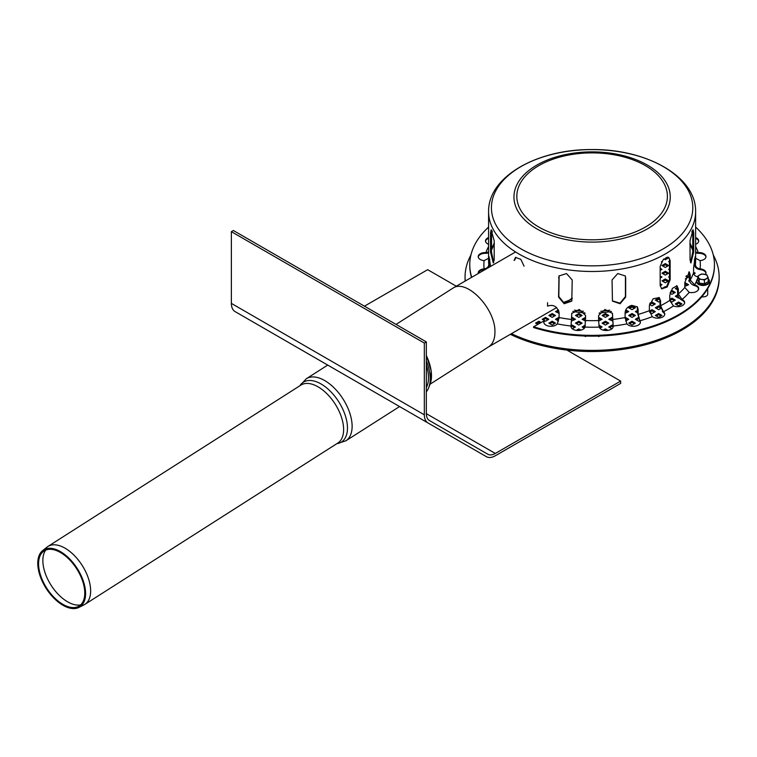 <?xml version="1.0" encoding="UTF-8"?>
<svg xmlns="http://www.w3.org/2000/svg" width="757" height="757" viewBox="0 0 757 757"><rect width="100%" height="100%" fill="white"/><g stroke="black" fill="none" stroke-linecap="round" stroke-linejoin="round"><path stroke-width="1.14" d="M293.375 345.249L399.573 406.556L345.864 440.811A36.8 20.098 -122.5 0 0 343.025 398.977A36.8 20.098 -122.5 0 0 306.292 378.765L327.743 365.082L293.375 345.249A17.884 10.324 120 0 0 293.47 345.296M620.645 381.093L495.296 453.462A15.055 8.696 -60 0 1 487.763 454.209L429.456 420.542A15.055 8.696 -60 0 1 426.333 413.653L426.333 341.909L424.336 343.063L424.336 414.808A17.884 10.324 120 0 0 428.046 422.993L486.354 456.66A17.884 10.324 120 0 0 495.296 455.771L620.645 383.402L620.645 381.093L566.908 350.075M486.354 456.66L399.573 406.556L486.354 456.66M426.333 341.909L233.364 230.497L231.368 231.651L231.368 303.396A17.884 10.324 120 0 0 235.067 311.581L428.046 422.993M424.336 343.063L231.368 231.651M456.282 286.203L427.667 269.681L364.458 306.178M426.333 387.688L426.484 387.395A36.923 20.174 -122.5 0 0 426.333 365.035M78.927 607.426L83.876 604.957A34.349 18.764 -122.5 0 0 84.803 604.427A34.349 18.764 -122.5 0 0 82.153 565.375A34.349 18.764 -122.5 0 0 47.861 546.507A34.349 18.764 -122.5 0 0 46.991 547.131L42.666 550.576A33.772 18.452 -122.5 0 0 40.537 577.194A33.772 18.452 -122.5 0 0 62.935 605.25A33.772 18.452 -122.5 0 0 78.927 607.426A33.772 18.452 -122.5 0 0 77.242 568.516A33.772 18.452 -122.5 0 0 42.666 550.576M62.888 604.351A32.636 17.827 -122.5 0 0 78.35 606.452A32.636 17.827 -122.5 0 0 76.712 568.848A32.636 17.827 -122.5 0 0 43.3 551.512A32.636 17.827 -122.5 0 0 41.247 577.231A32.636 17.827 -122.5 0 0 62.888 604.351M45.694 550.112A33.223 18.149 -122.5 0 0 46.48 576.512A33.223 18.149 -122.5 0 0 67.6 601.824A33.223 18.149 -122.5 0 0 80.63 604.881M426.333 391.776A39.336 21.489 -122.5 0 0 428.68 387.726A39.336 21.489 -122.5 0 0 426.333 360.938M547.566 302.743L547.566 306.131C553.253 304.191 557.095 306.33 559.101 312.546L559.101 317.543L557.294 323.901A7.059 4.078 180 0 1 549.374 326.191A7.059 4.078 180 0 1 543.81 322.208A7.059 4.078 180 0 1 544.264 320.779L533.581 326.759L533.581 327.535A122.341 70.628 180 0 0 714.447 265.508L714.447 264.742A122.341 70.628 180 0 1 533.581 326.759M543.848 322.596A7.059 4.078 0 0 1 544.264 321.545L544.482 320.438M471.516 277.412A122.341 70.628 180 0 1 469.766 265.508L469.766 264.742A122.341 70.628 180 0 1 488.587 227.1M571.015 326.787A7.059 4.078 0 0 0 571.015 326.797L571.743 313.455L579.228 309.462L585.625 315.546L585 327.081A7.059 4.078 180 0 1 577.459 330.478A7.059 4.078 180 0 1 570.986 326.418A7.059 4.078 180 0 1 571.015 326.021L571.043 325.879M613.198 326.797A7.059 4.078 0 0 0 613.198 326.787L612.404 313.18M640.365 322.596A7.059 4.078 0 0 0 639.949 321.545L637.791 313.918L637.195 306.661M664.731 314.477A7.059 4.078 0 0 0 663.444 312.49L660 305.289L660 300.292L658.978 297.416M684.621 302.989A7.059 4.078 0 0 0 682.076 300.226L681.887 300.141C679.256 298.608 677.827 296.441 677.591 293.631L677.591 288.635L676.607 285.673M698.683 288.928A7.059 4.078 0 0 0 694.576 285.607L694.358 285.54C691.292 284.452 689.627 282.512 689.353 279.74L688.823 271.962M705.959 273.239A7.059 4.078 0 0 0 700.093 269.606L699.856 269.577C696.572 268.972 694.784 267.297 694.481 264.572L694.481 259.178M705.959 257.002A7.059 4.078 0 0 0 698.257 253.33L695.626 252.989M698.683 241.313A7.059 4.078 0 0 0 695.626 238.332M488.587 238.332A7.059 4.078 0 0 0 485.53 241.313M488.587 252.989L485.956 253.33A7.059 4.078 0 0 0 478.254 257.002M485.426 269.378L484.12 269.606A7.059 4.078 0 0 0 478.254 273.239M471.715 277.289A122.341 70.628 180 0 1 469.766 264.742M695.626 227.1A122.341 70.628 180 0 1 714.447 264.742M514.107 260.436L515.479 257.437L520.788 259.282L524.081 266.199M598.588 320.542L598.588 315.546L604.985 309.462L612.47 313.455L613.198 326.021A7.059 4.078 180 0 1 613.227 326.418A7.059 4.078 180 0 1 606.754 330.478A7.059 4.078 180 0 1 599.213 327.081L598.588 320.542A103.52 59.765 180 0 1 585.625 320.542M625.112 317.543L625.112 312.546C625.528 308.998 627.733 306.604 631.716 305.355L637.385 306.907L638.151 309.433L638.151 314.42L639.949 320.779A7.059 4.078 180 0 1 640.403 322.208A7.059 4.078 180 0 1 634.839 326.191A7.059 4.078 180 0 1 626.919 323.901L625.112 317.543A103.52 59.765 180 0 1 612.583 319.482M649.374 310.682L649.374 305.686L653.168 298.76L659.281 297.615L660.577 300.728L660.577 305.714L663.444 311.723A7.059 4.078 180 0 1 664.76 314.089A7.059 4.078 180 0 1 660.085 317.931A7.059 4.078 180 0 1 652.25 316.681L649.374 310.682A103.52 59.765 180 0 1 638.151 314.42M669.746 300.425L669.746 295.429L672.434 288.341L677.004 285.796L678.338 288.966L678.338 293.962L682.076 299.46A7.059 4.078 180 0 1 684.65 302.611A7.059 4.078 180 0 1 680.817 306.235A7.059 4.078 180 0 1 673.484 305.923L669.746 300.425A103.52 59.765 180 0 1 660.577 305.714M684.82 287.48L684.82 282.484L689.305 271.886L690.223 274.952L690.223 279.948L694.576 284.831A7.059 4.078 180 0 1 698.711 288.54A7.059 4.078 180 0 1 689.182 292.363L684.82 287.48A103.52 59.765 180 0 1 678.338 293.962M698.011 276.892C695.295 276.371 693.819 274.98 693.582 272.719L693.582 267.723L695.191 256.661L695.418 264.638C695.664 266.899 697.14 268.29 699.856 268.811L700.093 268.839A7.059 4.078 180 0 1 705.997 272.861A7.059 4.078 180 0 1 705.448 274.422M478.301 273.485A7.059 4.078 180 0 1 478.216 272.861A7.059 4.078 180 0 1 484.12 268.839L484.357 268.811C487.073 268.29 488.549 266.899 488.795 264.638L489.022 256.661L490.602 266.388M692.144 230.932L692.551 231.651M494.189 240.707L494.189 259.916L493.28 262.972L490.527 252.043L490.527 232.834L491.123 229.816L494.189 240.707M572.216 279.976L571.79 301.116L564.164 303.756L558.581 297.075L558.988 275.964L566.51 273.561L572.216 279.976M670.144 260.597L670.144 279.806L667.201 286.988L661.703 288.852L660.161 285.569L660.161 266.36L663.387 259.339L668.762 257.418L670.144 260.597L668.412 257.248M693.696 232.806L693.696 252.015L690.942 262.953L690.043 259.888L690.043 240.679L693.1 229.797L693.696 232.806L692.787 232.664L692.56 230.185M625.679 277.857L625.679 297.066L620.087 303.746L612.46 301.116L612.044 279.967L617.75 273.551L625.263 275.955L625.679 277.857L625.14 275.699M491.653 231.67L492.069 230.932M492.485 231.907L492.022 232.21L491.52 230.98M515.829 257.266L514.769 260.048M612.347 300.851L620.021 303.169L625.433 296.545L625.433 277.336M690.526 262.622L692.787 251.873L692.787 232.664M661.391 288.635L666.747 286.373L669.472 279.418L669.472 260.209M559.12 275.709L558.827 296.555L564.239 303.178L571.904 300.851M491.662 230.213L491.435 251.901L493.706 262.651M692.693 230.876L692.182 232.181L691.737 231.907M489.732 259.178L489.732 264.572L488.369 267.675M488.587 244.303A7.059 4.078 180 0 1 485.502 240.934A7.059 4.078 180 0 1 488.587 237.556M692.787 250.16L692.787 242.022M695.626 252.09L698.257 252.564A7.059 4.078 180 0 1 705.997 256.614A7.059 4.078 180 0 1 700.093 260.635L695.626 258.26M571.819 313.18L571.043 326.646M695.626 237.556A7.059 4.078 180 0 1 698.711 240.934A7.059 4.078 180 0 1 695.626 244.303M491.435 242.07L491.435 250.132M488.587 258.26L484.12 260.635A7.059 4.078 180 0 1 478.216 256.614A7.059 4.078 180 0 1 485.956 252.564L488.587 252.09M701.786 279.447A4.703 2.716 180 0 1 698.456 277.526A4.703 2.716 180 0 1 699.676 274.905A4.703 2.716 180 0 1 704.218 274.195A4.703 2.716 180 0 1 707.549 276.116A4.703 2.716 180 0 1 706.328 278.746A4.703 2.716 180 0 1 701.786 279.447L704.407 280.014L704.407 283.837L699.165 283.023L697.755 279.995L697.755 276.173L699.165 279.201L701.786 279.447M704.407 283.837L708.249 281.613L708.249 277.791L706.849 274.763L701.597 273.949L697.755 276.173M699.165 283.023L699.165 279.201M708.249 277.791L704.407 280.014M707.71 288.616L707.71 294.189A4.703 2.716 180 0 1 701.777 296.81M669.472 268.858L668.63 269.35L669.472 269.833M662.971 266.086L665.308 264.742L667.636 266.086M665.308 263.587L661.978 265.508L665.308 267.429L668.63 265.508L665.308 263.587L665.308 264.742M684.82 284.206L687.593 285.294M684.82 286.383L688.596 284.717L685.265 282.796L685.265 283.951M662.971 273.769L665.308 272.425L667.636 273.769M665.308 271.271L661.978 273.192L665.308 275.113L668.63 273.192L665.308 271.271L665.308 272.425M676.285 289.136L677.581 288.379M677.468 287.3L675.282 288.559L677.591 289.884M662.971 281.453L665.308 280.109L667.636 281.453M665.308 278.954L661.978 280.875L665.308 282.796L668.63 280.875L665.308 278.954L665.308 280.109M662.337 311.401L663.293 312.367M649.667 312.187L651.995 310.843L654.322 312.187M649.553 312.121L651.995 313.53L655.325 311.61L651.995 309.689L651.995 310.843M651.995 309.689L649.402 311.184M636.363 312.187L637.791 311.354M637.791 310.209L635.36 311.61L637.791 313.01M636.363 319.87L638.577 318.583M638.293 317.599L635.36 319.293L638.69 321.214L639.476 320.76M629.701 316.029L632.029 314.685L634.366 316.029M632.029 313.53L628.707 315.451L632.029 317.372L635.36 315.451L632.029 313.53L632.029 314.685M625.386 310.843L627.704 312.187M625.112 313.37L628.707 311.61L625.774 309.916M625.168 318.64L627.704 319.87M625.651 321.053L628.707 319.293L625.377 317.372L625.377 318.527M609.745 327.554L612.072 326.21L613.189 326.854M612.971 325.576L612.072 325.056L612.072 326.21M612.072 325.056L608.742 326.977L611.902 328.793M603.083 323.712L605.42 322.368L607.748 323.712M605.42 321.214L602.089 323.135L605.42 325.056L608.742 323.135L605.42 321.214L605.42 322.368M604.786 330.412L606.177 330.487M607.947 330.355L605.42 328.898L605.42 330.052M605.42 328.898L603.272 330.128M599.071 326.381L601.086 327.554M599.875 328.254L602.089 326.977L598.882 325.122M584.328 312.878L585.085 313.313M583.127 319.87L585.625 318.621M585.625 317.467L585.454 318.527M585.454 317.372L582.124 319.293L585.615 321.119M583.127 327.554L585.142 326.381M585.331 325.122L582.124 326.977L584.338 328.254M576.465 323.712L578.802 322.368L581.13 323.712M578.802 321.214L575.471 323.135L578.802 325.056L582.124 323.135L578.802 321.214L578.802 322.368M558.439 309.916L555.506 311.61L559.101 313.37M556.509 312.187L558.827 310.843M556.509 319.87L559.044 318.64M559.101 317.524L558.836 318.527M558.836 317.372L555.506 319.293L558.562 321.053M541.037 322.463L538.87 321.214L535.549 323.135L537.707 324.384M536.543 323.712L538.87 322.368L540.034 323.04M538.87 321.214L538.87 322.368M544.482 320.608L545.523 321.214L548.853 319.293L545.523 317.372L542.201 319.293L544.349 320.533M543.195 319.87L545.523 318.527L547.86 319.87M545.523 317.372L545.523 318.527M549.856 323.712L552.184 322.368L554.512 323.712M552.184 321.214L548.853 323.135L552.184 325.056L555.506 323.135L552.184 321.214L552.184 322.368M552.184 313.53L548.853 315.451L552.184 317.372L555.506 315.451L552.184 313.53L552.184 314.685L554.512 316.029M549.856 316.029L552.184 314.685M571.024 326.854L572.141 326.21L574.468 327.554M572.32 328.793L575.471 326.977L572.141 325.056L572.141 326.21M572.141 325.056L571.242 325.576M571.753 318.754L574.468 319.87M571.696 320.949L575.471 319.293L572.141 317.372L572.141 318.527M578.036 330.487L579.427 330.412M580.941 330.128L578.802 328.898L578.802 330.052M578.802 328.898L576.266 330.355M573.257 311.487L574.468 312.187M571.79 313.322L575.131 311.808M576.465 316.029L578.802 314.685L581.13 316.029M578.802 313.53L575.471 315.451L578.802 317.372L582.124 315.451L578.802 313.53L578.802 314.685M584.442 335.994L585.454 336.581L586.353 336.061M597.86 336.061L598.759 336.581L599.771 335.994M598.588 318.621L601.086 319.87M598.598 321.119L602.089 319.293L598.759 317.372L598.759 318.527M599.128 313.313L599.885 312.878M603.083 316.029L605.42 314.685L607.748 316.029M605.42 313.53L602.089 315.451L605.42 317.372L608.742 315.451L605.42 313.53L605.42 314.685M609.745 319.87L612.46 318.754M612.46 317.599L612.072 318.527M612.072 317.372L608.742 319.293L612.517 320.949M609.745 312.187L610.956 311.487M609.082 311.808L612.422 313.322M629.701 323.712L632.029 322.368L634.366 323.712M632.029 321.214L628.707 323.135L632.029 325.056L635.36 323.135L632.029 321.214L632.029 322.368M629.701 308.345L632.029 307.001L634.366 308.345M632.029 305.847L628.707 307.768L632.029 309.689L635.36 307.768L632.029 305.847L632.029 307.001M649.667 304.503L651.995 303.16L654.322 304.503M649.515 304.409L651.995 305.847L655.325 303.926L651.995 302.005L651.995 303.16M651.995 302.005L649.847 303.245M656.319 316.029L658.647 314.685L660.975 316.029M658.647 313.53L655.325 315.451L658.647 317.372L661.978 315.451L658.647 313.53L658.647 314.685M656.319 308.345L658.647 307.001L660.511 308.071M660.142 306.708L658.647 305.847L658.647 307.001M658.647 305.847L655.325 307.768L658.647 309.689L660.672 308.515M656.319 300.661L658.647 299.318L660 300.094M659.801 298.826L658.647 298.163L658.647 299.318M658.647 298.163L655.325 300.084L658.647 302.005L660 301.22M660.161 284.821L660.975 285.294M660.161 285.758L661.978 284.717L660.161 283.667M669.746 300.586L671.961 299.318L674.288 300.661M669.756 300.728L671.961 302.005L675.282 300.084L671.961 298.163L671.961 299.318M671.961 298.163L669.746 299.441M666.075 287.083L665.308 286.638L665.308 287.736M665.308 286.638L661.978 288.559L662.441 288.824M676.285 304.503L678.613 303.16L680.94 304.503M678.613 302.005L675.282 303.926L678.613 305.847L681.943 303.926L678.613 302.005L678.613 303.16M670.2 292.647L671.961 291.634L674.288 292.978M670.04 293.214L671.961 294.322L675.282 292.401L671.961 290.48L671.961 291.634M671.961 290.48L670.749 291.171M660.161 277.138L660.975 277.611M660.161 278.084L661.978 277.034L660.161 275.983M676.285 296.82L678.026 295.807M677.733 294.833L675.282 296.242L678.613 298.163L679.171 297.842M660.161 269.454L660.975 269.927M660.161 270.4L661.978 269.35L660.161 268.3M669.472 276.542L668.63 277.034L669.472 277.516M661.419 261.988L661.694 261.506M685.946 276.655L687.593 277.611M685.274 278.945L688.596 277.034L686.315 275.709M689.4 280.402L688.596 280.875L689.712 281.519M666.018 257.465L667.636 258.402M663.842 258.903L665.308 259.746L668.63 257.825L667.409 257.115M669.472 261.174L668.63 261.667L669.472 262.149M689.182 272.851L688.596 273.192L689.296 273.599M693.658 273.419L694.254 273.769M693.838 274.006L695.248 273.192L693.582 272.227M510.341 334.32A127.044 73.344 0 0 0 681.943 330.052A127.044 73.344 0 0 0 719.15 278.188L719.15 277.034A127.044 73.344 180 0 1 681.943 328.898A127.044 73.344 180 0 1 511.429 333.695M465.252 281.027A127.044 73.344 180 0 1 465.063 277.034L465.063 278.188A127.044 73.344 0 0 0 465.167 281.074M465.063 277.034A127.044 73.344 180 0 1 470.939 254.977M713.274 254.977A127.044 73.344 180 0 1 719.15 277.034M611.401 311.401A62.585 36.128 180 0 1 599.345 312.915M584.868 312.915A62.585 36.128 180 0 1 572.812 311.401M609.773 310.152A62.585 36.128 180 0 1 600.784 311.278A62.585 36.128 180 0 0 609.773 310.152M583.429 311.278A62.585 36.128 180 0 1 574.449 310.152A62.585 36.128 180 0 0 583.429 311.278M430.08 384.187L488.681 346.81C492.93 343.943 495.012 338.871 494.936 331.594C495.343 308.468 466.643 278.671 453.027 288.086L396.043 324.422M572.216 298.078L568.498 300.737L563.482 302.885M563.208 302.488L569.217 300.311M424.336 414.808L231.368 303.396M495.296 453.462L426.333 413.653M336.799 443.687A35.456 19.37 -122.5 0 0 338.71 401.73A35.456 19.37 -122.5 0 0 299.857 385.777M84.803 604.427L337.792 443.063A34.349 18.764 -122.5 0 0 335.133 404.011A34.349 18.764 -122.5 0 0 300.841 385.143L47.861 546.507M426.333 355.326L431.216 371.072L430.071 384.215A36.951 20.193 -122.5 0 0 426.333 355.563M544.349 321.413L544.349 320.646M571.63 319.482A103.52 59.765 180 0 1 559.101 317.543M631.716 266.937A103.52 59.765 180 0 1 496.469 234.594A103.52 59.765 180 0 1 488.587 211.723A103.52 59.765 180 0 1 488.587 211.468C488.17 176.618 537.271 149.309 590.99 149.574C645.494 148.599 696.09 176.097 695.626 211.468A103.52 59.765 180 0 1 695.626 211.723A103.52 59.765 180 0 1 631.716 266.937M693.582 272.719A103.52 59.765 180 0 1 690.223 279.948M695.626 211.723L695.626 260.9A103.52 59.765 180 0 1 695.418 264.638M488.795 264.638A103.52 59.765 180 0 1 488.587 260.9L488.587 211.723M625.433 296.545L625.679 297.066M692.787 251.873L693.696 252.015M669.472 279.418L670.144 279.806M558.827 277.346L558.581 277.866M558.827 296.555L558.581 297.075M491.435 232.692L490.527 232.834M491.435 251.901L490.527 252.043M489.732 259.575L488.795 259.642M484.357 269.577L484.357 268.811M698.011 252.573L698.011 253.34M689.353 274.744L690.223 274.952M694.358 284.774L694.358 285.54M660 300.292L660.577 300.728M663.302 311.61L663.302 312.376M612.46 313.947L612.583 314.486M613.17 325.879L613.17 326.646M571.753 313.947L571.63 314.486M637.791 308.922L638.151 309.433M639.864 320.646L639.864 321.413M677.591 288.635L678.338 288.966M681.887 299.375L681.887 300.141M694.481 259.575L695.418 259.642M699.856 268.811L699.856 269.577M486.202 253.34L486.202 252.573M690.043 243.29A102.574 59.226 180 0 1 692.646 249.148M491.567 249.148A102.574 59.226 180 0 1 494.189 243.262M484.12 268.839A108.223 62.481 180 0 1 484.12 260.635M485.956 252.564A108.223 62.481 180 0 1 488.587 246.517M695.626 246.517A108.223 62.481 180 0 1 698.257 252.564M700.093 260.635A108.223 62.481 180 0 1 700.093 268.839M697.755 278.283A108.223 62.481 180 0 1 697.367 279.267M696.326 281.576A108.223 62.481 180 0 1 694.576 284.831M689.182 292.363A108.223 62.481 180 0 1 682.076 299.46M673.484 305.923A108.223 62.481 180 0 1 663.444 311.723M652.25 316.681A108.223 62.481 180 0 1 639.949 320.779M626.919 323.901A108.223 62.481 180 0 1 613.198 326.021M599.213 327.081A108.223 62.481 180 0 1 585 327.081M571.015 326.021A108.223 62.481 180 0 1 557.294 323.901M519.908 214.259A78.151 45.117 180 0 1 562.196 155.308A78.151 45.117 180 0 1 664.305 179.721A78.151 45.117 180 0 1 622.017 238.673A78.151 45.117 180 0 1 519.908 214.259M522.557 212.982A75.284 43.461 180 0 1 601.938 153.255A75.284 43.461 180 0 1 651.834 222.813A75.284 43.461 180 0 1 522.557 212.982M499.09 229.967A100.681 58.128 180 0 1 553.575 154.021A100.681 58.128 180 0 1 685.132 185.474A100.681 58.128 180 0 1 630.638 261.43A100.681 58.128 180 0 1 499.09 229.967M708.249 279.021A6.34 3.662 180 0 1 707.199 283.818A6.34 3.662 180 0 1 698.815 283.818A6.34 3.662 180 0 1 697.755 279.021M709.167 281.935A6.16 3.558 180 0 1 703.007 285.455A6.16 3.558 180 0 1 696.837 281.935M336.685 443.763L345.864 440.811M299.734 385.852L306.292 378.765M430.071 384.215L428.68 387.726M692.854 250.368L689.816 243.83M494.406 243.83L491.359 250.368M708.249 278.926L709.356 280.194L709.356 282.749L707.804 284.329L703.13 285.55L698.295 284.386L696.658 282.768L696.639 280.204L697.755 278.926M698.295 287.934L698.295 289.922M515.583 251.967L453.027 288.086M572.216 298.599L564.268 303.188M556.65 307.579L488.483 346.943"/></g></svg>

